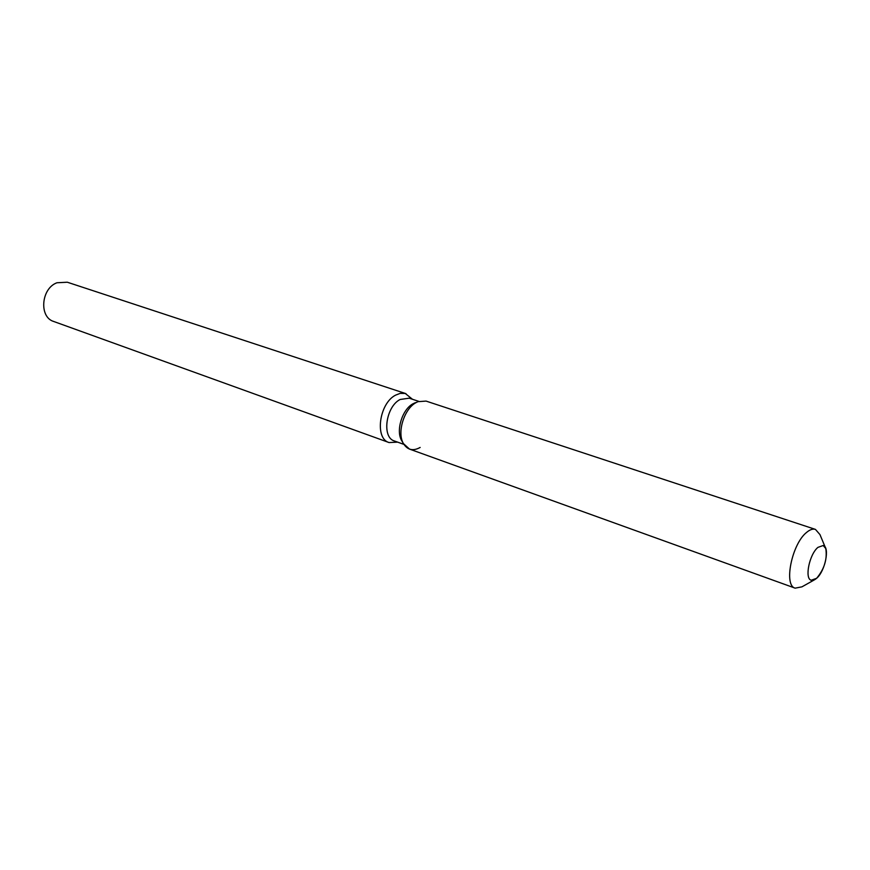 <?xml version="1.0" encoding="UTF-8"?>
<svg xmlns="http://www.w3.org/2000/svg" width="870" height="870" viewBox="0 0 870 870"><rect width="100%" height="100%" fill="white"/><g stroke="black" fill="none" stroke-linecap="round" stroke-linejoin="round"><path stroke-width="1.3" d="M817.963 547.361C809.361 554.244 804.38 578.757 811.221 580.236L816.636 578.289C825.173 571.209 830.056 547.034 823.194 545.512L817.963 547.361C809.361 554.244 804.38 578.757 811.221 580.236L815.081 579.474L816.636 578.289C824.379 568.969 827.424 559.04 825.771 548.502L823.194 545.512L817.963 547.361M415.381 402.669L412.956 403.8C402.19 409.444 395.643 430.824 401.668 440.601L402.07 441.275M825.456 547.763L819.953 534.582L815.44 529.395L426.072 401.092L417.915 401.679L416.023 402.625C404.061 408.9 396.753 432.76 403.452 443.613C407.519 450.051 413.087 451.334 420.156 447.452M418.753 401.353L409.161 398.177L400.08 399.504C385.791 406.681 381.658 437.577 394.393 440.97L403.908 444.385M412.456 399.265L405.257 393.447L400.156 393.381L395.567 395.154C379.2 403.31 374.481 438.654 389.075 442.558L397.666 442.145M405.942 393.642L67.284 282.217L56.952 282.761C41.118 288.394 38.824 317.169 53.733 321.487L389.075 442.558M417.915 401.679L416.023 402.625C404.061 408.9 396.753 432.76 403.452 443.613L409.509 449.094L795.169 588.153L801.922 586.848L814.385 579.866M815.44 529.395C812.874 528.59 809.916 529.602 806.599 532.407C791.863 543.902 783.446 585.597 795.169 588.153M401.668 440.601L403.452 443.613L401.668 440.601"/></g></svg>
